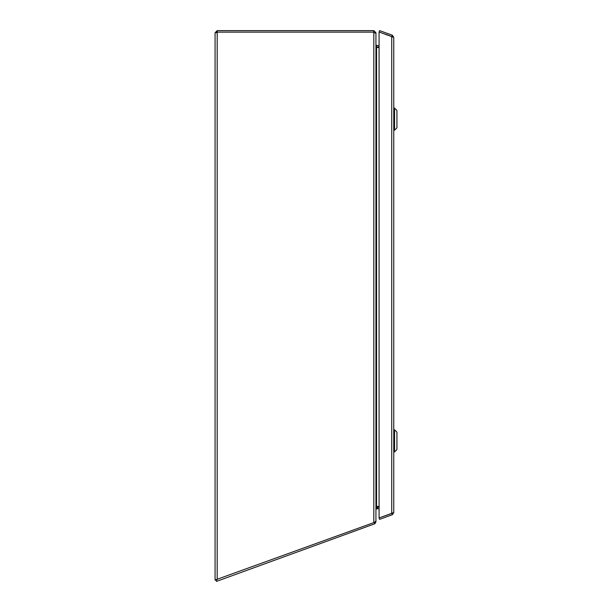 <?xml version="1.0" encoding="UTF-8"?>
<svg xmlns="http://www.w3.org/2000/svg" width="612" height="612" viewBox="0 0 612 612"><rect width="100%" height="100%" fill="white"/><g stroke="black" fill="none" stroke-linecap="round" stroke-linejoin="round"><path stroke-width="0.92" d="M216.082 580.329L215.072 580.038L374.246 522.449L375.936 521.233L375.936 33.27L374.445 32.742M375.936 508.626L377.344 506.422L379.08 506.422M379.08 47.491L376.564 47.491L375.936 45.372M376.151 45.319L376.564 45.479L375.936 44.875L375.936 32.742L373.817 30.623L217.191 30.623L215.072 32.742L217.191 32.13L373.817 32.115L373.817 30.623M216.564 32.742L217.191 32.115L373.817 32.13L373.817 522.549M215.776 579.786L215.072 580.038L215.072 32.742M376.135 46.917L376.564 46.963L376.556 47.491L376.151 46.963M217.191 30.623L217.191 579.556L216.564 580.038M379.08 45.479L376.564 45.479L376.564 46.963L379.08 46.963M375.401 32.742L375.936 32.742M215.072 580.038L215.975 580.038M386.141 34.754L387.243 34.7M375.401 521.875L375.936 521.875L374.957 523.665L374.192 522.464M376.502 507.317L376.564 508.802L375.936 509.459L375.936 521.875M379.08 508.779L376.564 508.802M377.413 508.779L377.413 507.294L379.08 507.294M376.564 47.491L376.564 507.317L377.413 507.294M215.96 580L216.472 581.4L374.544 523.864A2.119 2.119 0 0 0 374.957 523.665M391.864 36.628L392.368 35.251L379.593 30.6L379.08 32L379.08 517.936L391.734 513.346L391.734 36.605L379.08 32L393.761 37.24L393.761 512.711L379.08 517.951L379.593 519.351L392.368 514.7L393.761 512.711M392.368 35.251L393.761 37.24M391.864 513.323L392.368 514.7M375.936 442.56L376.342 433.342M375.936 439.171L376.342 448.382M376.342 440.862L375.936 440.862M376.051 432.577L375.936 439.508M376.051 449.147L375.936 442.216M394.549 429.785L396.928 432.156L396.928 449.575L394.549 451.947L394.549 429.785L393.761 429.785M375.936 120.832L376.342 111.621M375.936 117.443L376.342 126.661M376.342 119.141L375.936 119.141M376.051 110.856L375.936 117.787M376.051 127.426L375.936 120.495M394.549 108.056L396.928 110.435L396.928 127.847L394.549 130.226L394.549 108.056L393.761 108.056M378.285 46.963L378.285 47.491M392.269 37.24L391.909 36.674M391.909 513.284L392.269 512.711M394.549 451.947L393.761 451.947M394.549 130.226L393.761 130.226"/></g></svg>
